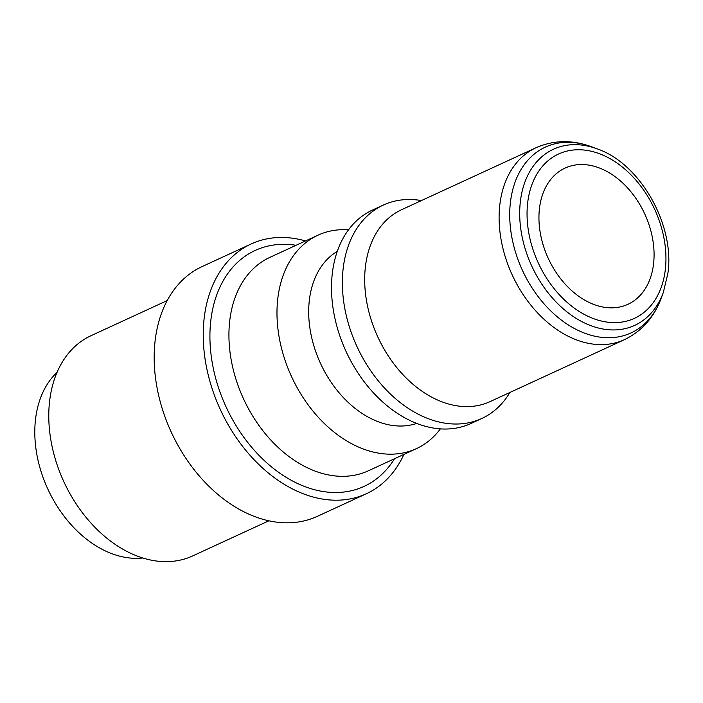 <?xml version="1.0" encoding="UTF-8"?>
<svg xmlns="http://www.w3.org/2000/svg" width="703" height="703" viewBox="0 0 703 703"><rect width="100%" height="100%" fill="white"/><g stroke="black" fill="none" stroke-linecap="round" stroke-linejoin="round"><path stroke-width="1.05" d="M535.958 147.771L401.527 209.749A105.652 74.799 65.2 0 0 377.836 337.009A105.652 74.799 65.2 0 0 490 401.641L624.422 339.663A105.652 74.799 65.2 0 1 512.259 275.031A105.652 74.799 65.2 0 1 535.958 147.771C553.648 140.011 572.119 139.66 591.346 146.707A102.304 72.427 -114.8 0 0 510.624 200.715A102.304 72.427 -114.8 0 0 567.708 324.54A102.304 72.427 -114.8 0 0 661.207 298.221C654.071 317.422 641.813 331.236 624.422 339.663M653.474 264.539A75.019 53.112 65.2 0 0 627.542 187.877A75.019 53.112 65.2 0 0 565.107 168.061A75.019 53.112 65.2 0 0 548.278 258.423A75.019 53.112 65.2 0 0 627.928 304.311A75.019 53.112 65.2 0 0 653.474 264.539M305.506 240.936A137.533 97.374 65.2 0 0 251.199 243.95A137.533 97.374 65.2 0 0 220.355 409.612A137.533 97.374 65.2 0 0 366.368 493.743A137.533 97.374 65.2 0 0 403.917 454.402M348.547 229.811A117.533 83.209 65.2 0 0 317.967 235.189A117.533 83.209 65.2 0 0 291.613 376.764A117.533 83.209 65.2 0 0 416.387 448.655A117.533 83.209 65.2 0 0 440.333 428.9M57.092 372.326A105.028 74.36 65.2 0 0 47.866 489.147A105.028 74.36 65.2 0 0 142.691 557.989M167.244 300.55L91.074 335.674A121.285 85.863 65.2 0 0 63.876 481.766A121.285 85.863 65.2 0 0 192.631 555.95L268.801 520.826M251.199 243.95L202.139 266.56A137.533 97.374 65.2 0 0 171.304 432.231A137.533 97.374 65.2 0 0 317.308 516.362L366.368 493.743M337.326 251.349A95.028 67.277 65.2 0 0 320.515 363.433A95.028 67.277 65.2 0 0 416.668 423.443M421.44 200.566A117.533 83.209 65.2 0 0 383.363 205.039L372.493 210.048A117.533 83.209 65.2 0 0 346.14 351.623A117.533 83.209 65.2 0 0 470.913 423.514L481.775 418.505A117.533 83.209 65.2 0 0 509.903 392.459M383.363 205.039A117.533 83.209 65.2 0 0 357.001 346.614A117.533 83.209 65.2 0 0 481.775 418.505M663.316 292.483L667.85 273.537C675.188 225.197 640.257 163.386 597.084 148.834A96.988 68.666 65.2 0 0 520.554 200.039A96.988 68.666 65.2 0 0 574.676 317.431A96.988 68.666 65.2 0 0 663.316 292.483L661.207 298.221M665.223 270.383A90.494 64.07 -114.8 0 1 553.481 287.852A90.494 64.07 -114.8 0 1 570.854 150.328A90.494 64.07 -114.8 0 1 665.223 270.383M416.387 448.655L368.328 470.808A117.533 83.209 -114.8 0 1 243.554 398.917A117.533 83.209 -114.8 0 1 269.917 257.351L317.967 235.189M296.051 245.294A129.932 91.988 65.2 0 0 226.111 406.967A129.932 91.988 65.2 0 0 394.471 458.76M597.084 148.834L591.346 146.707"/></g></svg>
